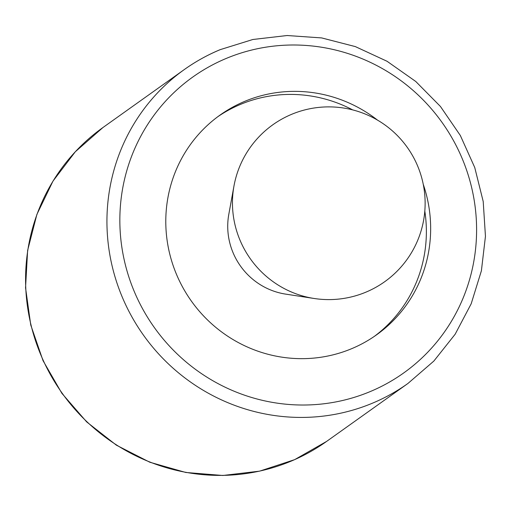 <?xml version="1.0" encoding="UTF-8"?>
<svg xmlns="http://www.w3.org/2000/svg" width="511" height="511" viewBox="0 0 511 511"><rect width="100%" height="100%" fill="white"/><g stroke="black" fill="none" stroke-linecap="round" stroke-linejoin="round"><path stroke-width="0.77" d="M314.182 298.488L285.706 294.125A67.446 65.58 -125.5 0 1 228.813 214.275L233.981 185.94A95.072 92.44 -125.5 0 0 314.182 298.488A96.355 96.355 0 0 0 417.27 165.13A96.355 96.355 0 0 0 233.981 185.94M217.814 116.7A134.898 131.161 -125.5 0 1 240.655 104.327A134.898 131.161 -125.5 0 1 352.731 109.916M424.807 211.069A134.898 131.161 -125.5 0 1 374.346 336.372M423.249 184.305A134.898 131.161 -125.5 0 1 376.505 334.871A134.898 131.161 -125.5 0 1 191.401 301.126A134.898 131.161 -125.5 0 1 219.941 115.154A134.898 131.161 -125.5 0 1 244.929 101.274A134.898 131.161 -125.5 0 1 377.514 120.123M226.443 58.35A181.699 176.672 -125.5 0 1 475.53 249.419A181.699 176.672 -125.5 0 1 192.685 367.268A181.699 176.672 -125.5 0 1 226.443 58.35M326.599 441.415L294.649 459.645L259.62 471.142L222.873 475.479L185.8 472.471L149.838 462.238L116.367 445.164L86.678 421.914L61.908 393.374L43.026 360.645L30.749 324.983L25.55 287.776L27.626 250.447L36.888 214.435L52.984 181.118L75.289 151.78L102.941 127.533A192.711 187.377 -125.5 0 0 62.17 393.215A192.711 187.377 -125.5 0 0 326.599 441.415L407.957 383.448A192.711 187.377 -125.5 0 1 143.527 335.242A192.711 187.377 -125.5 0 1 184.292 69.566A192.711 187.377 -125.5 0 1 219.998 49.739M407.957 383.448L433.839 361.073L455.154 334.226L471.18 303.796L481.394 270.792L485.45 236.306L483.208 201.5L474.745 167.519L460.334 135.492L440.456 106.492L415.762 81.479L387.057 61.275L355.337 46.597L321.655 37.923L287.125 35.521L252.888 39.488L220.113 49.676C207.421 54.971 195.483 61.601 184.292 69.566L102.941 127.533"/></g></svg>

